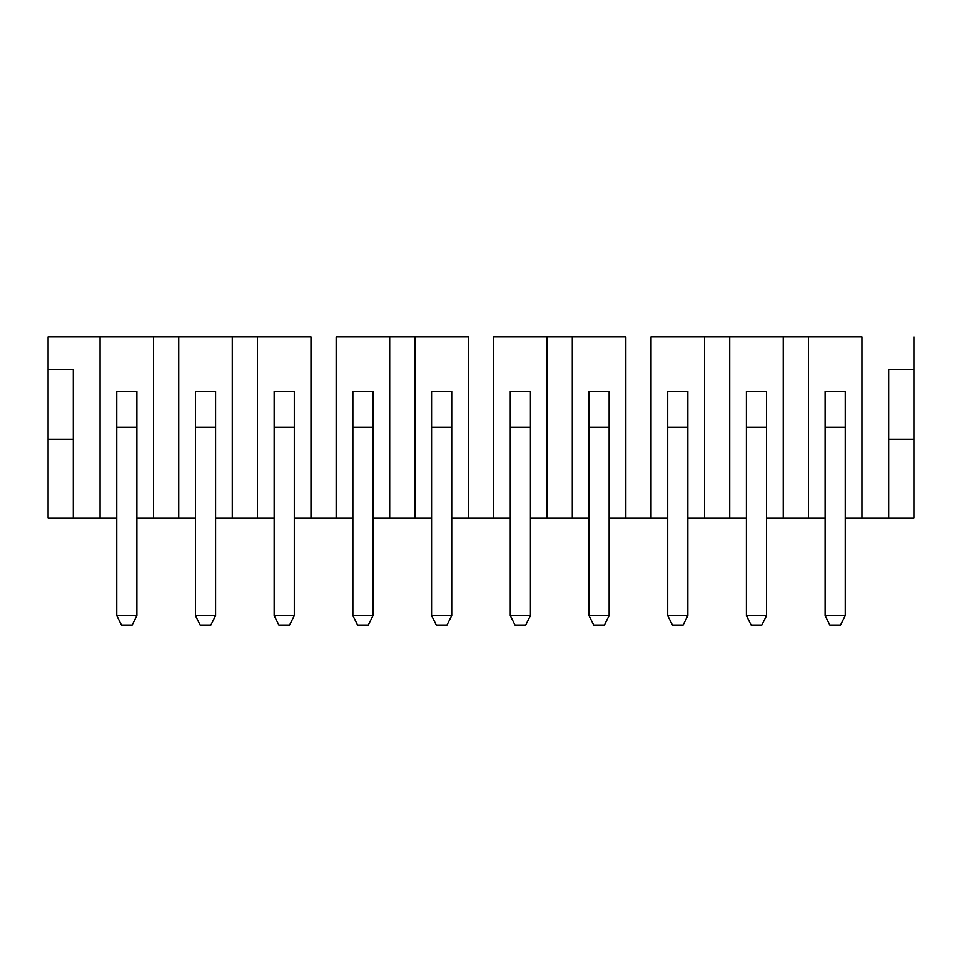 <?xml version="1.0" encoding="UTF-8"?>
<svg xmlns="http://www.w3.org/2000/svg" width="962" height="962" viewBox="0 0 962 962"><rect width="100%" height="100%" fill="white"/><g stroke="black" fill="none" stroke-linecap="round" stroke-linejoin="round"><path stroke-width="1.44" d="M48.1 336.965L48.1 517.989L48.1 439.285L73.292 439.285L73.292 517.989L100.048 517.989L100.048 336.965L48.1 336.965L48.1 369.396L73.292 369.396L73.292 439.285L48.1 439.285L48.1 369.396L73.292 369.396L73.292 517.989L48.1 517.989L100.048 517.989L100.048 336.965L153.571 336.965L153.571 517.989L178.752 517.989L178.752 336.965L48.1 336.965M783.248 336.965L783.248 517.989L808.429 517.989L808.429 336.965L783.248 336.965L783.248 517.989L766.558 517.989L825.119 517.989L808.429 517.989L808.429 336.965L861.952 336.965L861.952 517.989L888.708 517.989L845.261 517.989L861.952 517.989L861.952 336.965L704.533 336.965L704.533 517.989L729.725 517.989L729.725 336.965L783.248 336.965M625.829 336.965L625.829 517.989L651.009 517.989L651.009 336.965L729.725 336.965L729.725 517.989L746.404 517.989L687.842 517.989L704.533 517.989L704.533 336.965L651.009 336.965L651.009 517.989L609.138 517.989L625.829 517.989L625.829 336.965L547.113 336.965L547.113 517.989L572.306 517.989L572.306 336.965L625.829 336.965M468.41 336.965L468.41 517.989L493.59 517.989L493.59 336.965L572.306 336.965L572.306 517.989L530.435 517.989L547.113 517.989L547.113 336.965L493.59 336.965L493.59 517.989L451.719 517.989L468.41 517.989L468.41 336.965L389.694 336.965L389.694 517.989L414.887 517.989L414.887 336.965L468.41 336.965M310.991 336.965L310.991 517.989L336.171 517.989L336.171 336.965L414.887 336.965L414.887 517.989L373.015 517.989L389.694 517.989L389.694 336.965L336.171 336.965L336.171 517.989L294.3 517.989L310.991 517.989L310.991 336.965L232.275 336.965L232.275 517.989L257.467 517.989L257.467 336.965L310.991 336.965M888.708 369.396L913.9 369.396L913.9 336.965L913.9 517.989L888.708 517.989L913.9 517.989L913.9 439.285L888.708 439.285L888.708 517.989L888.708 439.285L913.9 439.285L913.9 369.396L888.708 369.396L888.708 439.285L888.708 369.396M667.7 517.989L651.009 517.989L667.7 517.989M588.984 517.989L572.306 517.989L588.984 517.989M510.281 517.989L493.59 517.989L510.281 517.989M431.565 517.989L414.887 517.989L431.565 517.989M352.862 517.989L336.171 517.989L352.862 517.989M274.158 517.989L215.596 517.989L232.275 517.989L232.275 336.965L257.467 336.965L257.467 517.989L274.158 517.989M195.442 517.989L136.881 517.989L153.571 517.989L153.571 336.965L232.275 336.965L178.752 336.965L178.752 517.989L195.442 517.989M116.739 517.989L100.048 517.989L116.739 517.989M845.261 391.426L845.261 615.596L840.547 625.035L829.833 625.035L825.119 615.596L825.119 391.426L845.261 391.426L845.261 427.32L825.119 427.32L825.119 391.426L845.261 391.426M825.119 615.596L845.261 615.596L845.261 427.32L825.119 427.32L825.119 615.596L829.833 625.035L840.547 625.035L845.261 615.596L825.119 615.596M766.558 391.426L766.558 615.596L761.832 625.035L766.558 615.596L746.404 615.596L751.13 625.035L761.832 625.035L751.13 625.035L746.404 615.596L746.404 391.426L766.558 391.426L766.558 427.32L746.404 427.32L746.404 391.426L766.558 391.426M746.404 615.596L766.558 615.596L766.558 427.32L746.404 427.32L746.404 615.596M687.842 391.426L687.842 615.596L683.128 625.035L687.842 615.596L667.7 615.596L672.426 625.035L683.128 625.035L672.426 625.035L667.7 615.596L687.842 615.596L687.842 427.32L667.7 427.32L667.7 391.426L687.842 391.426L687.842 427.32L667.7 427.32L667.7 615.596L667.7 391.426L687.842 391.426M609.138 391.426L609.138 615.596L604.413 625.035L609.138 615.596L588.984 615.596L593.71 625.035L604.413 625.035L593.71 625.035L588.984 615.596L609.138 615.596L609.138 427.32L588.984 427.32L588.984 391.426L609.138 391.426L609.138 427.32L588.984 427.32L588.984 615.596L588.984 391.426L609.138 391.426M530.435 391.426L530.435 615.596L525.709 625.035L530.435 615.596L510.281 615.596L515.007 625.035L525.709 625.035L515.007 625.035L510.281 615.596L530.435 615.596L530.435 427.32L510.281 427.32L510.281 391.426L530.435 391.426L530.435 427.32L510.281 427.32L510.281 615.596L510.281 391.426L530.435 391.426M451.719 391.426L451.719 615.596L446.993 625.035L451.719 615.596L431.565 615.596L436.291 625.035L446.993 625.035L436.291 625.035L431.565 615.596L451.719 615.596L451.719 427.32L431.565 427.32L431.565 391.426L451.719 391.426L451.719 427.32L431.565 427.32L431.565 615.596L431.565 391.426L451.719 391.426M373.015 391.426L373.015 615.596L368.29 625.035L373.015 615.596L352.862 615.596L357.587 625.035L368.29 625.035L357.587 625.035L352.862 615.596L373.015 615.596L373.015 427.32L352.862 427.32L352.862 391.426L373.015 391.426L373.015 427.32L352.862 427.32L352.862 615.596L352.862 391.426L373.015 391.426M294.3 391.426L294.3 615.596L289.574 625.035L294.3 615.596L274.158 615.596L278.872 625.035L289.574 625.035L278.872 625.035L274.158 615.596L294.3 615.596L294.3 427.32L274.158 427.32L274.158 391.426L294.3 391.426L294.3 427.32L274.158 427.32L274.158 615.596L274.158 391.426L294.3 391.426M215.596 391.426L215.596 615.596L210.87 625.035L215.596 615.596L195.442 615.596L200.168 625.035L210.87 625.035L200.168 625.035L195.442 615.596L215.596 615.596L215.596 427.32L195.442 427.32L195.442 391.426L215.596 391.426L215.596 427.32L195.442 427.32L195.442 615.596L195.442 391.426L215.596 391.426M136.881 391.426L136.881 615.596L132.167 625.035L136.881 615.596L116.739 615.596L121.452 625.035L132.167 625.035L121.452 625.035L116.739 615.596L116.739 391.426L136.881 391.426L136.881 427.32L116.739 427.32L116.739 391.426L136.881 391.426M116.739 615.596L136.881 615.596L136.881 427.32L116.739 427.32L116.739 615.596"/></g></svg>
